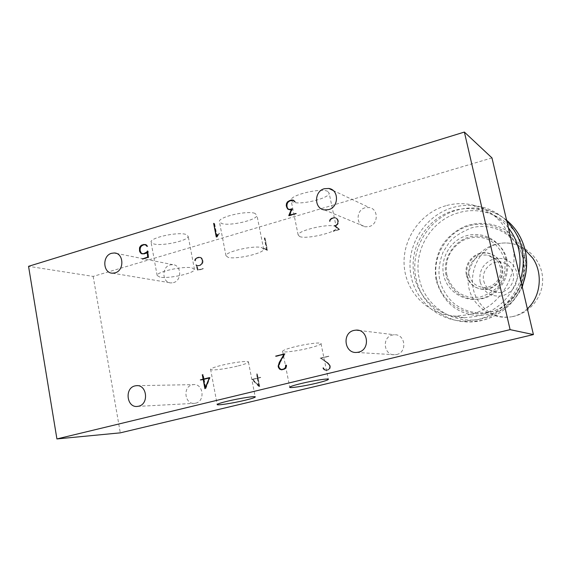 <?xml version="1.0" encoding="UTF-8"?>
<svg xmlns="http://www.w3.org/2000/svg" width="571" height="571" viewBox="0 0 571 571"><rect width="100%" height="100%" fill="white"/><g stroke="black" fill="none" stroke-linecap="round" stroke-linejoin="round"><path stroke-width="0.43" stroke-dasharray="2.85 2.14" d="M506.912 259.498C503.215 242.861 485.193 232.79 469.219 236.979C453.345 241.369 442.282 259.477 446.094 275.536C447.743 282.024 451.504 287.941 457.371 293.287C465.493 298.683 474.116 300.41 483.244 298.476C499.682 294.436 510.917 276.128 506.912 259.498L504.5 259.291L505.77 258.52C501.866 241.076 483.787 231.141 467.228 235.516C450.997 239.577 439.92 257.764 443.61 274.929C446.957 291.653 464.915 302.951 481.589 298.383C498.412 294.536 510.096 275.4 505.77 258.52M480.104 281.946C478.712 270.59 483.38 262.867 494.108 258.784C505.449 257 513.043 261.547 516.883 272.424C518.304 283.951 513.579 291.724 502.694 295.742C491.324 297.37 483.794 292.766 480.104 281.946M396.624 354.534C407.508 352.435 405.446 333.985 394.44 334.77L392.441 335.034C381.435 337.24 383.819 355.911 394.989 354.777L396.624 354.534M173.398 282.645C182.163 280.625 181.521 264.787 172.685 264.644L170.122 264.923C161.308 267.021 162.1 282.952 171.036 282.923L173.398 282.645M195.66 403.162C205.474 401.285 203.319 383.327 193.462 384.626L192.27 384.825C182.406 386.781 184.74 404.839 194.682 403.333L195.66 403.162M369.166 226.559C378.537 224.374 378.616 208.808 369.28 207.551L365.133 207.765C355.669 210.042 355.826 225.795 365.347 226.801L369.166 226.559M185.703 234.353C177.453 231.726 150.259 237.7 151.015 241.961L153.87 243.974C162.678 246.351 188.644 240.562 188.216 236.308L185.703 234.353M159.937 277.149L157.139 275.479C156.475 271.775 183.812 265.793 191.992 267.856L194.461 269.491C194.775 273.195 168.688 278.976 159.937 277.149M327.783 191.406C321.302 187.659 290.703 194.861 291.024 200.036L292.702 202.006C299.882 205.432 329.089 198.48 329.181 193.298L327.783 191.406M299.768 236.622L298.148 234.945C297.962 230.434 328.739 223.282 335.113 226.373L336.455 227.986C336.226 232.518 306.848 239.413 299.768 236.622M255.009 213.404C247.564 210.249 218.793 216.787 219.364 221.484L221.612 223.497C229.678 226.366 257.15 220.042 256.95 215.346L255.009 213.404M228.157 257.378L225.959 255.68C225.516 251.597 254.445 245.08 261.803 247.621L263.688 249.27C263.759 253.36 236.151 259.648 228.157 257.378M309.475 347.996C316.341 346.233 320.195 344.82 321.045 343.756C322.572 341.858 306.641 343.721 293.972 346.99C287.113 348.767 283.323 350.166 282.602 351.194C281.346 353.078 297.17 351.151 309.475 347.996M238.293 365.883C244.459 364.305 247.857 363.056 248.485 362.142C249.841 360.33 232.975 362.349 220.584 365.554C214.439 367.139 211.106 368.381 210.585 369.259C209.507 371.057 226.266 368.973 238.293 365.883M445.758 205.753C419.856 213.104 401.691 240.234 404.289 266.992C406.659 293.765 429.62 315.849 456.614 316.098L470.361 314.485C499.504 307.997 520.045 274.537 512.43 245.116C506.541 223.989 493.358 210.635 472.867 205.046C463.809 202.976 454.766 203.212 445.758 205.753M508.368 227.815C500.867 218.672 491.445 212.719 480.104 209.942C471.282 207.923 462.481 208.137 453.709 210.592C428.478 217.687 410.785 244.038 413.333 270.047C415.659 296.071 438.05 317.54 464.33 317.797L477.72 316.241C499.475 309.846 513.215 295.378 518.932 272.824M506.777 221.027C499.554 213.982 491.089 209.257 481.389 206.859C471.903 204.618 462.439 204.818 452.996 207.473C426.202 215.039 407.473 243.075 410.271 270.668C412.826 298.298 436.729 321.009 464.68 321.102L478.448 319.46C499.047 313.665 513.079 300.417 520.545 279.704M436.794 279.99C441.654 302.901 465.922 318.354 489.097 312.48C512.351 306.948 528.361 280.903 522.615 257.421C517.212 233.846 491.909 219.25 469.241 225.781C446.501 231.976 431.526 257.171 436.794 279.99M523.1 258.584C517.826 235.73 493.401 221.612 471.361 227.929C461.118 232.204 453.881 236.829 449.648 241.79L443.146 251.939C439.063 262.724 437.978 272.217 439.891 280.432C441.49 288.119 447.678 298.469 454.709 304.036C465.379 311.944 477.363 314.55 490.66 311.845C513.015 306.263 528.753 281.31 523.1 258.584L524.935 257.614L522.615 257.421M466.478 275.507C468.727 283.466 473.923 288.02 482.067 289.176C493.844 290.589 504.664 277.984 501.545 266.329C499.468 258.949 494.736 254.48 487.356 252.924C475.129 250.476 463.274 263.388 466.478 275.507M467.256 275.807C469.505 283.744 474.687 288.284 482.802 289.433C494.55 290.846 505.335 278.284 502.223 266.657C500.153 259.305 495.435 254.844 488.077 253.296C475.886 250.855 464.066 263.723 467.256 275.807M483.744 281.003C485.635 287.634 489.975 291.446 496.777 292.438C506.684 293.68 515.791 283.159 513.165 273.395C511.409 267.199 507.419 263.452 501.188 262.153C490.939 260.126 481.046 270.89 483.744 281.003M469.184 275.308C471.168 282.331 475.75 286.364 482.93 287.406C493.394 288.712 503.03 277.527 500.26 267.171C498.412 260.604 494.2 256.643 487.62 255.28C476.799 253.16 466.343 264.587 469.184 275.308M205.803 388.644L210.085 377.609L209.407 377.617M210.085 377.609L209.336 377.802M204.09 379.108L203.255 374.647L202.569 374.647M203.255 374.647L202.577 374.719M202.99 374.719L203.811 379.108M201.063 380.008L200.4 380.172M201.092 380.165L203.469 379.479M203.876 379.472L205.596 388.694M216.259 236.958L216.923 237.136L216.445 236.901M216.695 236.458L217.094 236.565L218.3 234.41L219.55 233.625L218.515 234.617L217.851 234.431M218.515 234.617L217.108 237.079M219.55 233.625L218.886 233.439M219.364 233.418L218.7 233.232M217.094 236.565L214.575 223.475L213.911 223.275M214.575 223.475L213.939 223.447M214.311 223.554L216.923 237.136M285.985 365.105L286.114 365.754L286.713 365.761L286.571 365.047L285.971 365.033M284.358 368.98L285.8 367.196M286.078 367.203L286.428 365.761M279.59 362.464L280.197 362.478L279.041 366.254L279.29 367.524L280.853 369.159L280.247 369.144M280.853 369.159L282.167 369.523M280.147 368.666L279.54 368.659M279.29 367.524L278.684 367.51M279.041 366.254L278.434 366.239L278.798 367.66M279.383 364.783L278.776 364.769M280.197 362.478L285.214 353.913L284.622 353.884M285.214 353.913L284.494 354.091M276.285 356.283L275.707 356.432M276.314 356.454L284.337 354.355M284.615 354.37L279.669 362.335M279.94 362.342L278.805 364.691M279.105 364.698L278.734 366.232M279.012 367.66L280.29 369.159M282.153 369.844L284.094 369.209M284.693 369.223L285.85 368.195L285.257 368.188M285.85 368.195L286.371 367.331L285.771 367.324M286.371 367.331L286.713 365.761M147.082 246.108L147.825 246.272L146.29 245.002M146.304 244.695L147.032 245.173M141.965 253.56L141.201 253.032L140.052 249.977L140.273 247.893L142.586 245.052M142.786 245.095L144.042 244.716M141.201 246.244L140.794 246.151M140.273 247.893L139.788 247.785M140.052 249.977L139.581 249.877M140.288 251.283L139.881 251.197M147.496 251.897L147.989 251.997L147.718 252.461L146.119 253.617L144.42 254.124L141.858 253.838M144.42 254.124L143.678 253.967M146.119 253.617L145.377 253.46M147.718 252.461L146.975 252.303M147.989 251.997L148.41 257.257L147.932 257.157M148.41 257.257L142.814 258.856M142.957 258.884L142.265 259.02M143.007 259.163L148.688 257.471L147.946 257.321M148.688 257.471L148.16 251.104L147.418 250.947M148.16 251.104L147.546 252.239L147.068 252.139M147.546 252.239L145.655 253.26M146.033 253.338L144.249 253.795M142.679 253.702L140.652 252.667M141.401 252.825L140.53 251.161L139.781 251.004M140.53 251.161L140.316 249.955L139.567 249.798M140.316 249.955L140.523 247.971L139.774 247.807M140.523 247.971L141.365 246.444L140.616 246.279M141.365 246.444L142.871 245.359L142.122 245.195M142.871 245.359L144.499 244.866L143.756 244.695M144.499 244.866L146.226 244.973M146.847 245.416L147.625 246.479L146.883 246.315M295.757 213.233L296.342 213.447L289.747 215.338M289.861 215.381L292.473 209.036L291.895 208.808M291.495 209.329L290.275 209.621M292.473 209.036L291.702 209.264M289.09 209.371L287.791 208.736M288.376 208.957L286.806 207.002M287.391 207.23L287.142 205.967L286.549 205.738M287.142 205.967L287.349 203.883L286.756 203.647M287.349 203.883L288.262 202.262L287.677 202.034M288.262 202.262L289.925 201.099L289.34 200.864M289.925 201.099L291.731 200.549L291.146 200.314M291.731 200.549L293.651 200.635M294.679 201.506L295.221 202.191L294.643 201.956M295.221 202.191L294.864 201.734M295.443 201.97L293.965 200.592M294.55 200.828L293.151 200.107M291.467 200.328L289.675 200.764M289.825 200.828L287.798 201.941M288.077 202.055L286.756 203.676M287.07 203.797L286.578 205.888M286.849 205.995L286.977 207.294M287.127 207.359L287.97 208.836M288.726 209.543L288.369 209.471M288.955 209.693L289.797 209.764M290.382 209.985L291.653 209.393M289.54 215.403L289.354 215.845L288.769 215.631M291.974 209.514L289.59 215.281M289.354 215.845L296.399 213.747L295.821 213.525M491.974 157.91L93.166 276.407L28.55 266.322M204.14 379.408L205.746 387.995L209.614 378.045L203.454 379.415M252.361 379.38L259.769 386.56L258.156 378.238L260.669 377.338L258.099 377.966L257.321 373.948L257.856 378.031L251.797 379.387L257.856 378.031M265.351 249.084L267.499 250.319L265.058 238.036L267.171 249.941L265.458 248.813L264.18 248.813M324.499 369.366L323.593 367.76L323.479 368.459L325.027 370.079L326.341 370.422L328.66 369.865L330.174 368.167L330.238 365.461L327.882 362.799L321.266 358.31L328.782 356.176L320.609 358.195L327.718 363.02L329.988 365.611L329.91 368.052L328.539 369.601L326.348 370.136L324.007 369.358L325.149 369.801M195.967 258.742L195.453 260.868L196.117 258.927L197.509 257.949L200.607 257.614L201.791 258.42L202.812 261.026L202.626 262.831L200.464 265.187L197.359 265.508L196.495 264.894L198.101 270.333L203.333 268.82L198.258 270.012L196.924 265.529L198.979 265.886L202.006 264.394L202.855 262.896L203.055 260.997L201.97 258.228L200.678 257.364L198.994 257.257L195.967 258.742L195.353 258.606L196.824 257.578L197.438 257.714M334.756 225.624L339.117 229.385L333.257 231.355L339.695 229.499L335.334 225.752L336.783 225.331L338.289 223.554L338.232 220.342L337.268 218.7L335.834 217.815L333.985 217.722L330.673 219.328L329.881 221.491L330.845 219.521L332.358 218.479L335.762 218.079L337.076 218.9L337.982 220.47L338.039 223.489L336.669 225.067L334.278 225.445L336.669 225.067M93.166 276.407L120.288 432.847M205.367 388.009L205.746 387.995M209.614 378.045L209.236 378.045M259.02 386.617L251.797 379.387M257.3 378.031L256.515 374.005L257.078 374.005M256.515 374.005L257.321 373.948M256.764 373.948L257.542 377.973L258.099 377.966M257.542 377.973L260.669 377.338M260.112 377.345L260.719 377.609M260.162 377.609L258.156 378.238M257.6 378.245L259.213 386.574M266.785 250.219L264.808 248.935M263.631 248.663L264.259 248.549M263.709 248.399L265.458 248.813M264.915 248.663L267.171 249.941M266.628 249.791L264.266 237.943L264.816 238.107M264.266 237.943L265.058 238.036M264.509 237.871L266.957 250.169M323.593 367.76L323.107 367.745L323.222 368.331L323.714 368.338M323.222 368.331L324.007 369.358M324.663 369.801L326.348 370.136M325.863 370.129L328.539 369.601M328.054 369.594L329.496 368.752M329.017 368.745L329.91 368.052M329.431 368.038L329.738 366.746L330.224 366.753M329.738 366.746L329.51 365.597L329.988 365.611M329.51 365.597L328.71 364.541L329.196 364.555M328.71 364.541L327.233 363.006L327.718 363.02M327.233 363.006L320.609 358.195M320.117 358.174L328.782 356.176M328.296 356.154L328.839 356.44M328.354 356.418L321.266 358.31M320.774 358.288L327.882 362.799M327.397 362.785L329.396 364.362M328.91 364.348L330.238 365.461M329.752 365.454L330.017 366.739L330.502 366.746M330.017 366.739L329.695 368.159L330.174 368.167M329.695 368.159L329.224 368.937L329.71 368.945M329.224 368.937L328.175 369.858L328.66 369.865M328.175 369.858L326.341 370.422M325.855 370.422L325.027 370.079M324.542 370.072L323.814 369.587L324.307 369.594M323.814 369.587L322.993 368.452L323.479 368.459M322.993 368.452L322.858 367.81L323.35 367.817M195.225 260.804L194.611 260.669L194.911 259.37L195.525 259.505M194.911 259.37L195.353 258.606M196.824 257.578L198.994 257.257M198.387 257.121L200.678 257.364M200.071 257.228L201.97 258.228M201.37 258.092L202.22 259.684L202.826 259.819M202.22 259.684L202.448 260.868L203.055 260.997M202.448 260.868L202.248 262.767L202.855 262.896M202.248 262.767L201.399 264.266L202.006 264.394M201.399 264.266L199.936 265.308L200.542 265.436M199.936 265.308L198.373 265.758L198.979 265.886M198.373 265.758L197.295 265.765M196.681 265.636L196.31 265.401L196.924 265.529M196.31 265.401L197.645 269.89L198.258 270.012M197.645 269.89L203.283 268.563M202.684 268.441L203.333 268.82M202.726 268.698L198.101 270.333M197.487 270.211L195.882 264.766L196.495 264.894M195.882 264.766L197.359 265.508M196.752 265.379L198.958 265.622M198.351 265.494L200.464 265.187M199.85 265.058L201.242 264.073L201.849 264.202M201.242 264.073L202.02 262.703L202.626 262.831M202.02 262.703L202.205 260.897L202.812 261.026M202.205 260.897L201.998 259.798L202.605 259.933M201.998 259.798L201.185 258.285L201.791 258.42M201.185 258.285L200 257.478L200.607 257.614M200 257.478L199.008 257.514M198.401 257.378L196.895 257.814L197.509 257.949M196.895 257.814L195.51 258.791L196.117 258.927M195.51 258.791L195.139 259.477L195.753 259.605M195.139 259.477L194.839 260.733L195.453 260.868M333.2 231.091L339.117 229.385M338.646 229.207L334.278 225.445M336.198 224.888L337.14 224.003L337.611 224.182M337.14 224.003L337.568 223.311L338.039 223.489M337.568 223.311L337.754 221.42L338.225 221.605M337.754 221.42L337.511 220.278L337.982 220.47M337.511 220.278L336.605 218.714L337.076 218.9M336.605 218.714L335.762 218.079M335.291 217.886L334.006 217.994M333.528 217.801L331.879 218.286L332.358 218.479M331.879 218.286L330.366 219.328L330.845 219.521M330.366 219.328L329.967 220.042L330.445 220.235M329.967 220.042L329.653 221.362L330.131 221.548M329.403 221.298L329.717 219.942L330.195 220.128M329.717 219.942L330.195 219.136L330.673 219.328M330.195 219.136L331.801 218.036L332.279 218.229M331.801 218.036L333.985 217.722M333.514 217.537L335.834 217.815M335.363 217.622L337.268 218.7M336.804 218.507L338.232 220.342M337.761 220.156L338.489 221.577M338.018 221.384L337.825 223.375L338.289 223.554M337.825 223.375L337.361 224.189L337.832 224.374M337.361 224.189L336.312 225.145L336.783 225.331M336.312 225.145L334.856 225.574L335.334 225.752M334.856 225.574L339.695 229.499M339.224 229.328L333.257 231.355M258.856 386.06L257.35 378.302L252.339 379.537L258.856 386.06L259.412 386.046L257.906 378.302L252.339 379.537M257.35 378.302L257.906 378.302M252.903 379.529L259.412 386.046M506.584 220.185C500.232 215.01 493.108 211.456 485.207 209.507C475.857 207.294 466.536 207.487 457.228 210.085C428.378 217.729 409.279 250.169 416.18 278.955C421.184 303.28 443.653 322.087 468.777 321.951L482.345 320.338C500.724 315.32 513.95 303.886 522.03 286.042M523.785 251.14C517.554 222.212 486.099 204.29 458.72 212.747C431.041 220.049 412.69 251.183 419.321 278.812C424.824 306.713 454.644 325.962 482.823 318.475C511.238 312.201 531.223 279.74 523.785 251.14M527.361 308.768C522.615 313.079 517.24 315.77 511.223 316.841C530.359 313.957 544.734 295.114 542.414 275.979C540.33 256.814 522.13 241.697 502.873 243.06C482.317 244.217 465.793 263.866 468.263 284.23C470.39 304.621 490.874 320.21 511.223 316.841C497.605 318.475 486.706 313.301 478.534 301.317C463.623 279.533 477.784 244.502 502.873 243.06C510.895 242.404 518.282 244.638 525.027 249.763M481.389 206.859L485.207 209.507C503.701 214.61 516.455 226.287 523.479 244.538M446.843 274.958C444.538 260.105 449.948 248.585 463.06 240.391C477.342 233.846 496.12 236.216 504.5 259.291C506.32 269.169 503.122 278.819 501.709 280.853C498.811 287.634 491.759 293.002 480.561 296.941C472.224 297.976 467.863 297.291 461.19 294.172C455.794 291.36 449.441 284.208 446.843 274.958M358.966 330.452L394.44 334.77M116.22 253.346L172.685 264.644M137.268 385.668L193.462 384.626M333.093 190.464L369.28 207.551M157.139 275.479L151.015 241.961M298.148 234.945L291.024 200.036M225.959 255.68L219.364 221.484M321.045 343.756L328.275 379.201M248.485 362.142L255.187 396.831M456.614 316.098L464.33 317.797M464.68 321.102L468.777 321.951C491.117 322.365 513.308 307.605 522.065 286.192M522.258 286.999C517.512 296.106 512.201 302.644 506.306 306.62C497.584 313.051 486.999 315.927 474.551 315.256C455.501 312.722 442.711 301.131 436.18 280.497C434.438 270.304 435.516 260.369 439.427 250.676C443.339 241.654 452.153 231.84 465.472 226.123C479.183 221.562 492.216 222.669 504.571 229.442C508.219 231.483 512.879 235.959 518.561 242.853L524.935 257.614C526.069 262.153 526.398 267.207 525.92 272.788M482.802 289.433L482.067 289.176M496.777 292.438L482.93 287.406M356.697 352.435L394.989 354.777M112.487 273.188L171.036 282.923M137.525 406.409L194.682 403.333M324.478 209.914L365.347 226.801M194.461 269.491L188.216 236.308M336.455 227.986L329.181 193.298M263.688 249.27L256.95 215.346M282.602 351.194L289.74 387.167M210.585 369.259L217.194 404.475M472.867 205.046L480.104 209.942M488.077 253.296L487.356 252.924M501.188 262.153L487.62 255.28"/><path stroke-width="0.86" d="M353.941 330.409L356.14 330.109C368.274 329.21 370.5 349.816 358.488 352.164L356.697 352.435C344.384 353.706 341.822 332.886 353.941 330.409M111.581 253.296L114.35 252.974C123.914 253.089 124.535 270.597 115.035 272.867L112.487 273.188C102.823 273.245 102.038 255.658 111.581 253.296M134.992 385.896L136.291 385.682C146.99 384.247 149.245 404.161 138.582 406.224L137.525 406.409C126.733 408.065 124.3 388.066 134.992 385.896M324.307 188.73L328.86 188.466C339.11 189.793 338.974 207.13 328.675 209.621L324.478 209.914C314.029 208.85 313.907 191.335 324.307 188.73M301.281 383.491C314.05 380.379 329.967 378.038 328.332 379.465C327.426 380.265 323.514 381.499 316.591 383.177C304.193 386.182 288.376 388.558 289.74 387.167C290.518 386.403 294.365 385.175 301.281 383.491M227.337 401.235C239.827 398.194 256.686 395.674 255.23 397.031C254.552 397.709 251.104 398.801 244.895 400.3C232.775 403.247 216.024 405.795 217.194 404.475C217.765 403.825 221.148 402.741 227.337 401.235M209.407 377.617L204.91 388.708L203.19 379.479L200.342 379.879L203.133 379.18L202.298 374.719L203.397 379.115L209.407 377.617M217.851 234.431L216.259 236.958L213.647 223.354L216.423 236.38L217.851 234.431M285.486 367.189L285.7 365.097L286.114 365.747L285.257 368.188L284.094 369.209L281.546 369.837L279.333 368.909L278.127 366.225L279.333 362.321L284.015 354.341L275.65 356.14L284.622 353.884L279.59 362.464L278.434 366.239L279.54 368.659L281.56 369.516L283.958 368.923L285.8 367.196M145.562 244.524L146.883 246.315L145.484 244.802L143.756 244.695L140.616 246.279L139.774 247.807L139.781 251.004L140.652 252.667L141.929 253.545L143.664 253.674L146.811 252.082L147.418 250.947L147.946 257.321L142.265 259.02L147.668 257.107L147.247 251.84L145.377 253.46L141.858 253.838L140.452 252.874L139.538 251.119L139.524 247.728L140.452 246.072L142.036 244.93L145.562 244.524M291.895 208.808L289.276 215.167L295.821 213.525L288.769 215.631L291.388 209.286L289.797 209.764L287.577 208.95L286.264 205.767L286.478 203.569L287.491 201.82L291.117 200.021L293.151 200.107L294.864 201.734L293.073 200.4L289.34 200.864L287.677 202.034L286.756 203.647L286.549 205.738L287.791 208.736L288.498 209.15L289.797 209.436L291.895 208.808M56.914 438.935L510.096 329.638L464.373 132.065L28.55 266.322L56.914 438.935L120.288 432.847L533.414 334.577L510.096 329.638M209.336 377.802L203.397 379.115M203.811 379.108L203.133 379.18M203.826 379.173L200.342 379.879M285.379 367.981L285.015 367.974M284.415 368.93L283.958 368.923M284.358 368.98L281.56 369.516M284.494 354.091L275.65 356.14M278.798 367.66L278.412 367.653M279.918 368.916L279.333 368.909M280.29 369.159L280.725 369.458L280.125 369.451M280.725 369.458L281.853 369.765M144.042 244.716L144.477 244.581L143.735 244.417M144.477 244.581L145.769 244.659M142.586 245.052L142.036 244.93M141.165 253.024L140.452 252.874M142.436 253.881L141.965 253.56M142.814 258.856L142.208 258.734M145.655 253.26L145.291 253.181M144.249 253.795L143.664 253.674M144.192 253.81L141.929 253.545M146.304 245.03L145.484 244.802M146.533 245.344L146.105 245.252M289.747 215.338L289.276 215.167M290.275 209.621L289.797 209.436M290.246 209.628L288.498 209.15M293.772 200.849L293.073 200.4M294.35 201.085L294.679 201.506M293.537 200.328L291.117 200.021M289.675 200.764L289.24 200.592M286.977 207.294L286.535 207.13M287.97 208.836L288.162 209.172L287.577 208.95M288.162 209.172L288.726 209.543M464.373 132.065L491.974 157.91L533.414 334.577M209.236 378.045L205.367 388.009M205.06 388.016L203.454 379.415L208.929 378.045M518.932 272.824C521.987 255.965 518.468 240.962 508.368 227.815M520.545 279.704C526.79 257.093 522.201 237.536 506.777 221.027M522.03 286.042C526.833 274.273 527.854 262.289 525.092 250.091C522.094 237.971 515.92 228 506.584 220.185M525.027 249.763L532.807 258.235C543.278 273.416 540.658 297.027 527.361 308.768M523.479 244.538L525.106 250.105M356.14 330.109L358.966 330.452M114.35 252.974L116.22 253.346M136.291 385.682L137.268 385.668M328.86 188.466L333.093 190.464M525.163 250.319C527.904 262.503 526.869 274.465 522.065 286.192M522.258 286.999L525.92 272.788"/></g></svg>
